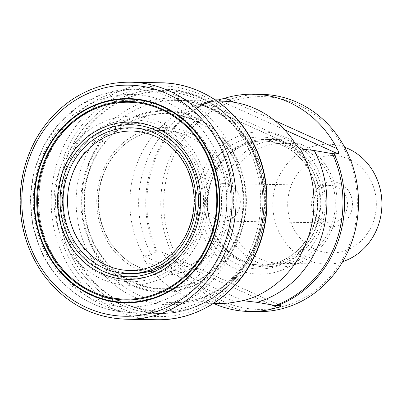 <?xml version="1.0" encoding="UTF-8"?>
<svg xmlns="http://www.w3.org/2000/svg" width="402" height="402" viewBox="0 0 402 402"><rect width="100%" height="100%" fill="white"/><g stroke="black" fill="none" stroke-linecap="round" stroke-linejoin="round"><path stroke-width="0.3" stroke-dasharray="2.01 1.51" d="M174.684 252.471A106.404 96.822 91 0 1 264.757 96.691A106.404 96.822 91 0 1 342.238 259.863A106.404 96.822 91 0 1 174.684 252.471M318.007 169.92A71.179 64.772 -89 0 0 205.924 164.976A71.179 64.772 -89 0 0 257.752 274.129A71.179 64.772 -89 0 0 318.007 169.92M316.625 173.478A63.692 57.958 -89 0 0 266.32 139.404A63.692 57.958 -89 0 0 213.819 232.698A63.692 57.958 -89 0 0 264.124 266.772A63.692 57.958 -89 0 0 316.625 173.478M350.162 193.789A22.482 20.457 -89 0 0 314.766 192.226A22.482 20.457 -89 0 0 331.132 226.703A22.482 20.457 -89 0 0 350.162 193.789M292.711 226.879A48.707 44.32 91 0 1 333.941 155.574A48.707 44.32 91 0 1 369.408 230.266A48.707 44.32 91 0 1 292.711 226.879M344.66 147.248A59.948 54.546 -89 0 0 328.394 144.223A59.948 54.546 -89 0 0 278.978 232.024A59.948 54.546 -89 0 0 326.329 264.099A59.948 54.546 -89 0 0 342.69 261.632M232.376 231.22A59.948 54.546 91 0 1 281.787 143.419A59.948 54.546 91 0 1 335.298 204.296A59.948 54.546 91 0 1 279.722 263.295A59.948 54.546 91 0 1 232.376 231.22M227.798 232.939A63.692 57.958 91 0 1 280.3 139.645A63.692 57.958 91 0 1 337.152 204.327A63.692 57.958 91 0 1 278.104 267.013A63.692 57.958 91 0 1 227.798 232.939M208.156 211.075A18.733 17.045 91 0 1 223.597 183.634A18.733 17.045 91 0 1 238.396 193.658A18.733 17.045 91 0 1 222.954 221.095A18.733 17.045 91 0 1 208.156 211.075M345.584 195.503A18.733 17.045 91 0 1 330.142 222.944A18.733 17.045 91 0 1 313.424 203.92A18.733 17.045 91 0 1 330.791 185.483A18.733 17.045 91 0 1 345.584 195.503M215.186 99.827L213.392 99.957L206.643 103.425L200.352 103.952L299.731 148.795M213.482 99.917L213.392 99.957A108.369 98.611 91 0 0 207.929 102.158A108.369 98.611 91 0 0 156.277 251.783L161.704 251.878L163.127 253.345L165.328 256.933A108.651 98.872 -89 0 0 213.502 303.404M218.427 303.455A101.158 92.053 91 0 1 145.253 261.36C143.439 258.672 142.831 256.818 143.419 255.803L143.665 255.808C147.303 255.853 149.83 255.436 151.247 254.546L156.277 251.783M261.501 94.354A108.651 98.872 -89 0 0 171.94 253.501A108.651 98.872 -89 0 0 257.757 311.63M299.359 148.574L200.528 103.977C200.437 103.651 201.92 103.193 204.97 102.6A101.158 92.053 91 0 1 221.914 101.168M157.604 296.49A100.51 91.46 91 0 1 48.913 247.481A100.51 91.46 91 0 1 71.797 123.464M95.028 108.027A100.51 91.46 91 0 1 213.03 158.237A100.51 91.46 91 0 1 171.815 290.013M50.371 253.089A112.178 102.078 91 0 1 136.072 88.917A112.178 102.078 91 0 1 142.836 88.787A112.178 102.078 91 0 1 242.964 202.703A112.178 102.078 91 0 1 138.971 313.103A112.178 102.078 91 0 1 132.218 312.741A112.178 102.078 91 0 1 50.371 253.089M234.421 160.72A87.385 79.516 91 0 1 160.448 288.656A87.385 79.516 91 0 1 96.817 154.649A87.385 79.516 91 0 1 234.421 160.72M234.833 160.483A87.902 79.988 91 0 1 160.423 289.169A87.902 79.988 91 0 1 96.42 154.378A87.902 79.988 91 0 1 234.833 160.483M223.467 167.036A73.802 67.159 91 0 1 160.991 275.084A73.802 67.159 91 0 1 107.254 161.911A73.802 67.159 91 0 1 223.467 167.036M219.793 168.418A70.782 64.405 -89 0 0 164.162 130.555L164.162 130.555A70.782 64.405 -89 0 0 98.274 200.211A70.782 64.405 -89 0 0 161.725 272.094L161.725 272.094A70.782 64.405 -89 0 0 219.793 168.418M187.277 168.353A69.747 63.466 -89 0 0 134.303 131.112L147.825 131.208L155.443 130.625L164.162 130.555C150.906 130.364 138.695 134.263 127.524 142.258C119.6 148.047 113.128 155.413 108.103 164.348C100.992 177.297 97.852 191.327 98.691 206.427C99.827 222.487 105.203 236.547 114.811 248.607C127.489 263.697 143.127 271.526 161.725 272.094L153.011 271.722L142.7 270.687L131.901 270.511A69.747 63.466 -89 0 0 187.277 168.353M132.69 82.269A118.55 107.877 -89 0 0 20.351 198.869A118.55 107.877 -89 0 0 128.605 319.273M161.232 82.792A118.489 107.821 -89 0 0 51.185 199.402A118.489 107.821 -89 0 0 157.147 319.731M253.572 147.675A115.319 104.937 -89 0 0 71.978 139.665A115.319 104.937 -89 0 0 155.951 316.51A115.319 104.937 -89 0 0 253.572 147.675M251.265 149.127A112.213 102.108 -89 0 0 74.571 141.328A112.213 102.108 -89 0 0 156.277 313.404A112.213 102.108 -89 0 0 251.265 149.127M249.461 150.323A109.651 99.776 -89 0 0 76.802 142.705A109.651 99.776 -89 0 0 156.639 310.852A109.651 99.776 -89 0 0 249.461 150.323M237.029 159.066A90.932 82.747 -89 0 0 93.842 152.75A90.932 82.747 -89 0 0 160.051 292.194A90.932 82.747 -89 0 0 237.029 159.066M236.542 159.408A90.209 82.083 -89 0 0 94.495 153.142A90.209 82.083 -89 0 0 160.182 291.47A90.209 82.083 -89 0 0 236.542 159.408M313.218 172.332A65.968 60.029 91 0 1 257.38 268.913A65.968 60.029 91 0 1 209.341 167.75A65.968 60.029 91 0 1 313.218 172.332M311.374 174.106A62.194 56.597 91 0 1 260.109 265.204A62.194 56.597 91 0 1 204.593 202.045A62.194 56.597 91 0 1 262.255 140.836A62.194 56.597 91 0 1 311.374 174.106M314.339 174.156A62.194 56.597 91 0 1 263.074 265.255A62.194 56.597 91 0 1 207.558 202.095A62.194 56.597 91 0 1 265.214 140.886A62.194 56.597 91 0 1 314.339 174.156M157.262 251.642A108.651 98.872 91 0 1 214.372 99.817M151.247 254.546A103.435 94.123 91 0 1 197.99 106.535A103.435 94.123 91 0 1 208.357 102.721M143.665 255.808A101.158 92.053 91 0 1 140.328 249.366A101.158 92.053 91 0 1 200.774 103.982M92.39 248.542A101.158 92.053 91 0 1 175.774 100.374A101.158 92.053 91 0 1 266.069 203.1A101.158 92.053 91 0 1 172.287 302.661A101.158 92.053 91 0 1 92.39 248.542M86.752 249.451A103.264 93.967 91 0 1 174.166 98.269A103.264 93.967 91 0 1 249.361 256.627A103.264 93.967 91 0 1 86.752 249.451M74.018 252.828A110.771 100.796 91 0 1 167.79 90.656A110.771 100.796 91 0 1 248.446 260.521A110.771 100.796 91 0 1 74.018 252.828M70.26 253.436A112.178 102.078 91 0 1 162.725 89.128A112.178 102.078 91 0 1 262.853 203.045A112.178 102.078 91 0 1 158.86 313.449A112.178 102.078 91 0 1 70.26 253.436M295.088 143.263L204.97 102.6M234.14 102.279L274.591 120.53M284.505 129.735L221.175 101.153M134.052 273.501A72.687 66.139 91 0 1 75.043 234.612A72.687 66.139 91 0 1 98.686 139.288A72.687 66.139 91 0 1 186.93 157.478A72.687 66.139 91 0 1 176.991 255.622M70.43 236.838A77.501 70.521 91 0 1 136.037 123.374A77.501 70.521 91 0 1 192.473 242.22A77.501 70.521 91 0 1 70.43 236.838M66.441 238.421A80.958 73.666 91 0 1 134.971 119.902A80.958 73.666 91 0 1 193.92 244.044A80.958 73.666 91 0 1 66.441 238.421M62.828 240.094A84.586 76.968 91 0 1 134.429 116.263A84.586 76.968 91 0 1 196.015 245.969A84.586 76.968 91 0 1 62.828 240.094M44.245 250.17A106.294 96.726 91 0 1 134.223 94.55A106.294 96.726 91 0 1 211.623 257.551A106.294 96.726 91 0 1 44.245 250.17M42.12 252.642A111.54 101.495 91 0 1 127.339 89.405A111.54 101.495 91 0 1 233.617 202.543A111.54 101.495 91 0 1 123.499 311.957A111.54 101.495 91 0 1 42.12 252.642M145.253 261.36L235.371 302.028M242.919 300.701L143.419 255.803M161.242 251.712L281.018 305.756M271.506 304.847L165.328 256.933M260.109 265.204C281.621 264.797 298.178 254.491 309.776 234.281C319.595 214.402 320.032 194.307 311.088 174.001C300.249 153.072 283.968 142.017 262.255 140.836L265.214 140.886C237.296 139.695 210.909 164.961 208.206 195.99C203.487 231.301 231.1 265.797 263.074 265.255L260.109 265.204M279.722 263.295L326.329 264.099M281.787 143.419L328.394 144.223M264.124 266.772L278.104 267.013M266.32 139.404L280.3 139.645M330.791 185.483L223.597 183.634M330.142 222.944L222.954 221.095M213.517 99.902L197.99 106.535L206.643 103.425M217.04 101.083L175.774 100.374C193.714 100.771 210.206 106.686 225.241 118.123C236.306 126.71 245.265 137.615 252.104 150.84C260.385 167.167 264.365 184.784 264.034 203.693C263.516 222.266 258.893 239.411 250.16 255.129C242.903 267.953 233.657 278.43 222.422 286.566C206.98 297.515 190.267 302.882 172.287 302.661L213.552 303.374M142.836 88.787L162.725 89.128C229.145 87.892 280.722 165.408 260.024 232.627C248.069 279.787 204.593 315.007 158.86 313.449L138.971 313.103M136.072 88.917L127.339 89.405L102.203 94.294L78.968 105.837L59.084 123.293L43.768 145.559L33.959 171.242L30.256 198.759L32.884 226.396L41.682 252.456C57.205 285.827 89.174 309.163 123.499 311.957L132.218 312.741M281.204 305.786L161.715 251.868"/><path stroke-width="0.6" d="M342.69 261.632A59.948 54.546 -89 0 0 381.9 205.1A59.948 54.546 -89 0 0 344.66 147.248M217.04 101.083L221.914 101.168A101.158 92.053 91 0 1 295.088 143.263C296.681 145.951 298.329 147.82 300.028 148.876L314.269 150.514L332.434 153.675L338.127 153.931C338.876 153.132 338.549 151.408 337.152 148.76A108.651 98.872 -89 0 0 253.109 94.209A108.651 98.872 -89 0 0 225.045 98.173L218.356 99.882L215.186 99.827M213.502 303.404A108.651 98.872 -89 0 0 249.366 311.485A108.651 98.872 -89 0 0 277.43 307.52C280.139 306.681 281.335 306.093 281.018 305.756L275.32 305.5L257.159 302.339L243.16 300.706L235.371 302.028A101.158 92.053 91 0 1 218.427 303.455L213.552 303.374M249.366 311.485L257.757 311.63A108.651 98.872 -89 0 0 358.483 204.693A108.651 98.872 -89 0 0 261.501 94.354L253.109 94.209M299.731 148.795L299.359 148.574M71.797 123.464A100.51 91.46 91 0 1 95.028 108.027M171.815 290.013A100.51 91.46 91 0 1 157.604 296.49M134.303 131.112A69.747 63.466 -89 0 0 67.531 199.683A69.747 63.466 -89 0 0 131.901 270.511C144.856 270.169 156.674 265.883 167.353 257.662C174.965 251.682 181.111 244.21 185.784 235.25C196.498 213.085 196.885 190.739 186.945 168.222C175.287 145.549 157.74 133.178 134.303 131.112M188.342 166.84A72.948 66.38 -89 0 0 73.476 161.775A72.948 66.38 -89 0 0 126.59 273.636A72.948 66.38 -89 0 0 188.342 166.84M190.628 165.398A76.038 69.189 -89 0 0 70.898 160.117A76.038 69.189 -89 0 0 126.263 276.722A76.038 69.189 -89 0 0 190.628 165.398M192.523 164.182A78.646 71.566 91 0 1 125.952 279.32A78.646 71.566 91 0 1 68.682 158.72A78.646 71.566 91 0 1 192.523 164.182M206.648 154.926A98.485 89.616 -89 0 0 51.567 148.087A98.485 89.616 -89 0 0 123.278 299.113A98.485 89.616 -89 0 0 206.648 154.926M207.201 154.564A99.259 90.324 91 0 1 123.173 299.887A99.259 90.324 91 0 1 50.898 147.67A99.259 90.324 91 0 1 207.201 154.564M209 153.463A101.631 92.48 -89 0 0 48.969 146.403A101.631 92.48 -89 0 0 122.972 302.254A101.631 92.48 -89 0 0 209 153.463M209.412 153.227A102.138 92.942 -89 0 0 48.577 146.132A102.138 92.942 -89 0 0 122.947 302.761A102.138 92.942 -89 0 0 209.412 153.227M220.236 146.986A115.565 105.158 91 0 1 122.409 316.173A115.565 105.158 91 0 1 38.26 138.956A115.565 105.158 91 0 1 220.236 146.986M223.889 145.619A118.55 107.877 -89 0 0 132.69 82.269L132.69 82.269C109.6 81.49 88.355 87.983 68.958 101.746C43.516 120.746 27.803 146.755 21.803 179.779C16.557 214.929 23.808 246.617 43.562 274.832C65.647 303.882 93.998 318.691 128.605 319.273L128.605 319.273A118.55 107.877 -89 0 0 223.889 145.619M128.605 319.273L157.147 319.731A118.489 107.821 -89 0 0 254.617 146.177A118.489 107.821 -89 0 0 161.232 82.792L132.69 82.269M332.434 153.675A108.369 98.611 91 0 1 275.32 305.5M334.147 153.86A108.651 98.872 91 0 1 277.038 305.691M314.269 150.514A103.435 94.123 91 0 1 257.159 302.339M300.274 148.881A101.158 92.053 91 0 1 243.16 300.706M225.045 98.173L234.14 102.279M274.591 120.53L337.152 148.76M338.127 153.931L284.505 129.735M221.175 101.153L218.356 99.882M176.991 255.622A72.687 66.139 91 0 1 134.052 273.501M277.43 307.52L271.506 304.847M157.147 319.731C196.055 320.741 234.356 296.545 253.124 259.27C271.069 225.06 271.787 181.076 254.963 146.308C237.451 108.52 200.07 83.129 161.232 82.792"/></g></svg>
